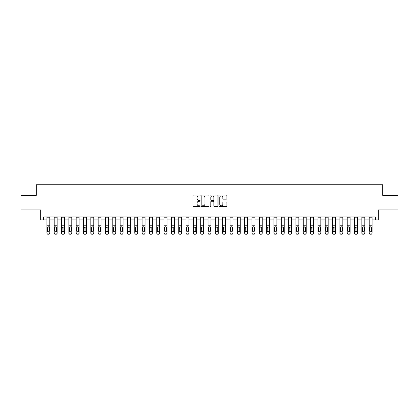 <?xml version="1.0" encoding="UTF-8"?>
<svg xmlns="http://www.w3.org/2000/svg" width="419" height="419" viewBox="0 0 419 419"><rect width="100%" height="100%" fill="white"/><g stroke="black" fill="none" stroke-linecap="round" stroke-linejoin="round"><path stroke-width="0.63" d="M200.125 195.505A0.403 0.403 0 0 0 199.722 195.102L193.609 195.102A0.576 0.576 0 0 0 193.033 195.678L193.033 206.033A0.576 0.576 0 0 0 193.609 206.609L199.722 206.609A0.403 0.403 0 0 0 200.125 206.206A0.403 0.403 0 0 0 199.722 205.802L198.931 205.802A1.838 1.838 0 0 1 197.092 203.964L197.092 203.1A1.838 1.838 0 0 1 198.931 201.261L199.722 201.261A0.403 0.403 0 0 0 200.125 200.858A0.403 0.403 0 0 0 199.722 200.455L198.931 200.455A1.838 1.838 0 0 1 197.092 198.611L197.092 197.752A1.838 1.838 0 0 1 198.931 195.909L199.722 195.909A0.403 0.403 0 0 0 200.125 195.505M226.312 199.161A0.576 0.576 0 0 0 226.883 198.585L226.883 195.678A0.576 0.576 0 0 0 226.312 195.102L219.525 195.102A0.576 0.576 0 0 0 218.948 195.678L218.948 206.033A0.576 0.576 0 0 0 219.525 206.609L226.312 206.609A0.576 0.576 0 0 0 226.883 206.033L226.883 202.524A0.576 0.576 0 0 0 226.312 201.948L223.406 201.948A0.576 0.576 0 0 0 222.829 202.524L222.829 204.263A1.54 1.54 0 0 1 221.29 205.802A1.54 1.54 0 0 1 219.755 204.263L219.755 197.449A1.54 1.54 0 0 1 221.29 195.909A1.54 1.54 0 0 1 222.829 197.449L222.829 198.585A0.576 0.576 0 0 0 223.406 199.161L226.312 199.161M43.66 219.902L43.66 216.974L375.34 216.974L375.34 219.902L378.273 219.902L378.273 209.94L398.05 209.94L398.05 195.291L382.667 195.291L382.667 184.742L36.333 184.742L36.333 195.291L20.95 195.291L20.95 209.94L40.727 209.94L40.727 219.902L46.881 219.902M208.997 195.678A0.576 0.576 0 0 0 208.421 195.102L201.633 195.102A0.576 0.576 0 0 0 201.057 195.678L201.057 206.033A0.576 0.576 0 0 0 201.633 206.609L208.421 206.609A0.576 0.576 0 0 0 208.997 206.033L208.997 195.678M210.579 195.102L217.367 195.102A0.576 0.576 0 0 1 217.943 195.678L217.943 206.033A0.576 0.576 0 0 1 217.367 206.609L214.46 206.609A0.576 0.576 0 0 1 213.884 206.033L213.884 201.832A0.576 0.576 0 0 0 213.313 201.261L211.386 201.261A0.576 0.576 0 0 0 210.809 201.832L210.809 206.206A0.403 0.403 0 0 1 210.406 206.609A0.403 0.403 0 0 1 210.003 206.206L210.003 195.678A0.576 0.576 0 0 1 210.579 195.102M49.809 219.902L54.208 219.902M57.136 219.902L61.53 219.902M64.463 219.902L68.857 219.902M71.785 219.902L76.179 219.902M79.112 219.902L83.507 219.902M86.434 219.902L90.834 219.902M93.762 219.902L98.156 219.902M101.089 219.902L105.483 219.902M108.411 219.902L112.805 219.902M115.738 219.902L120.133 219.902M123.066 219.902L127.46 219.902M130.388 219.902L134.782 219.902M137.715 219.902L142.109 219.902M145.037 219.902L149.431 219.902M152.364 219.902L156.758 219.902M159.691 219.902L164.086 219.902M167.013 219.902L171.408 219.902M174.341 219.902L178.735 219.902M181.663 219.902L186.057 219.902M188.99 219.902L193.384 219.902M196.317 219.902L200.711 219.902M203.639 219.902L208.034 219.902M210.967 219.902L215.361 219.902M218.289 219.902L222.683 219.902M225.616 219.902L230.01 219.902M232.943 219.902L237.337 219.902M240.265 219.902L244.659 219.902M247.592 219.902L251.987 219.902M254.914 219.902L259.309 219.902M262.242 219.902L266.636 219.902M269.569 219.902L273.963 219.902M276.891 219.902L281.285 219.902M284.218 219.902L288.612 219.902M291.54 219.902L295.934 219.902M298.867 219.902L303.262 219.902M306.195 219.902L310.589 219.902M313.517 219.902L317.911 219.902M320.844 219.902L325.238 219.902M328.166 219.902L332.566 219.902M335.493 219.902L339.888 219.902M342.821 219.902L347.215 219.902M350.143 219.902L354.537 219.902M357.47 219.902L361.864 219.902M364.792 219.902L369.191 219.902M372.119 219.902L375.34 219.902M202.267 195.909A0.403 0.403 0 0 0 201.864 196.312L201.864 205.399A0.403 0.403 0 0 0 202.267 205.802L203.1 205.802A1.838 1.838 0 0 0 204.943 203.964L204.943 197.752A1.838 1.838 0 0 0 203.1 195.909L202.267 195.909M213.884 197.475A1.54 1.54 0 0 0 212.349 195.94A1.54 1.54 0 0 0 210.809 197.475L210.809 199.879A0.576 0.576 0 0 0 211.386 200.455L213.313 200.455A0.576 0.576 0 0 0 213.884 199.879L213.884 197.475M46.881 216.974L46.881 232.912A1.173 1.163 0 0 0 48.054 234.074L48.641 234.074A1.173 1.163 0 0 0 49.809 232.912L49.809 233.095A1.173 1.163 180 0 1 48.641 234.258L48.641 234.074M49.809 227.486L49.809 233.095M49.285 231.005L49.285 230.822A0.938 0.932 180 0 1 48.347 231.749A0.938 0.932 180 0 0 49.285 230.822L49.285 227.658M47.41 230.822L47.41 227.732L47.41 230.822A0.938 0.932 180 0 0 48.347 231.749M47.515 227.302L47.41 227.732L48.347 226.789L46.881 227.302M49.809 216.974L49.809 227.302L48.347 226.789L49.285 227.732M49.809 227.302L49.809 232.912M48.054 234.074L48.641 234.258M48.054 234.258A1.173 1.163 180 0 1 46.881 233.095M54.208 216.974L54.208 232.912A1.173 1.163 -0 0 0 55.376 234.074L55.963 234.074A1.173 1.163 -0 0 0 57.136 232.912L57.136 233.095A1.173 1.163 180 0 1 55.963 234.258L55.963 234.074M57.136 227.486L57.136 233.095M56.607 230.822L56.607 227.732L56.607 230.822A0.938 0.932 180 0 1 55.669 231.749A0.938 0.932 180 0 0 56.607 230.822M54.732 231.005L54.732 230.822A0.938 0.932 180 0 0 55.669 231.749M54.732 230.822L54.837 227.302L55.669 226.789L56.507 227.302L55.669 226.789L54.732 227.658M61.53 216.974L61.53 232.912A1.173 1.163 -0 0 0 62.703 234.074L63.29 234.074A1.173 1.163 -0 0 0 64.463 232.912L64.463 233.095A1.173 1.163 180 0 1 63.29 234.258L63.29 234.074M64.463 227.486L64.463 233.095M63.934 230.822L63.934 227.732L63.934 230.822A0.938 0.932 180 0 1 62.997 231.749A0.938 0.932 180 0 0 63.934 230.822M62.059 231.005L62.059 230.822A0.938 0.932 180 0 0 62.997 231.749M62.059 230.822L62.164 227.302L62.997 226.789L63.829 227.302L62.997 226.789L62.059 227.658M68.857 216.974L68.857 232.912A1.173 1.163 -0 0 0 70.031 234.074L70.617 234.074A1.173 1.163 -0 0 0 71.785 232.912L71.785 233.095A1.173 1.163 180 0 1 70.617 234.258L70.617 234.074M71.785 227.486L71.785 233.095M71.261 230.822L71.261 227.732L71.261 230.822A0.938 0.932 180 0 1 70.324 231.749A0.938 0.932 180 0 0 71.261 230.822M69.386 231.005L69.386 230.822A0.938 0.932 180 0 0 70.324 231.749M69.386 230.822L69.486 227.302L70.324 226.789L71.157 227.302L70.324 226.789L69.386 227.658M57.136 216.974L57.136 232.912M55.376 234.074L55.963 234.258M55.376 234.258A1.173 1.163 180 0 1 54.208 233.095M57.136 227.302L56.507 227.302L56.607 227.732M64.463 216.974L64.463 232.912M62.703 234.074L63.29 234.258M62.703 234.258A1.173 1.163 180 0 1 61.53 233.095M64.463 227.302L63.829 227.302L63.934 227.732M71.785 216.974L71.785 232.912M70.031 234.074L70.617 234.258M70.031 234.258A1.173 1.163 180 0 1 68.857 233.095M71.785 227.302L71.157 227.302L71.261 227.732M76.179 216.974L76.179 232.912A1.173 1.163 -0 0 0 77.353 234.074L77.939 234.074A1.173 1.163 -0 0 0 79.112 232.912L79.112 233.095A1.173 1.163 180 0 1 77.939 234.258L77.939 234.074M79.112 227.486L79.112 233.095M78.583 230.822L78.583 227.732L78.583 230.822A0.938 0.932 180 0 1 77.646 231.749A0.938 0.932 180 0 0 78.583 230.822M76.708 231.005L76.708 230.822A0.938 0.932 180 0 0 77.646 231.749M76.708 230.822L76.813 227.302L77.646 226.789L78.479 227.302L77.646 226.789L76.708 227.658M79.112 216.974L79.112 232.912M77.353 234.074L77.939 234.258M77.353 234.258A1.173 1.163 180 0 1 76.179 233.095M79.112 227.302L78.479 227.302L78.583 227.732M83.507 216.974L83.507 232.912A1.173 1.163 -0 0 0 84.68 234.074L85.267 234.074A1.173 1.163 -0 0 0 86.434 232.912L86.434 233.095A1.173 1.163 180 0 1 85.267 234.258L85.267 234.074M86.434 227.486L86.434 233.095M85.911 230.822L85.911 227.732L85.911 230.822A0.938 0.932 180 0 1 84.973 231.749A0.938 0.932 180 0 0 85.911 230.822M84.036 231.005L84.036 230.822A0.938 0.932 180 0 0 84.973 231.749M84.036 230.822L84.14 227.302L84.973 226.789L85.806 227.302L84.973 226.789L84.036 227.658M90.834 216.974L90.834 232.912A1.173 1.163 -0 0 0 92.002 234.074L92.589 234.074A1.173 1.163 -0 0 0 93.762 232.912L93.762 233.095A1.173 1.163 180 0 1 92.589 234.258L92.589 234.074M93.762 227.486L93.762 233.095M93.233 230.822L93.233 227.732L93.233 230.822A0.938 0.932 180 0 1 92.295 231.749A0.938 0.932 180 0 0 93.233 230.822M91.358 231.005L91.358 230.822A0.938 0.932 180 0 0 92.295 231.749M91.358 230.822L91.462 227.302L92.295 226.789L93.133 227.302L92.295 226.789L91.358 227.658M98.156 216.974L98.156 232.912A1.173 1.163 -0 0 0 99.329 234.074L99.916 234.074A1.173 1.163 -0 0 0 101.089 232.912L101.089 233.095A1.173 1.163 180 0 1 99.916 234.258L99.916 234.074M101.089 227.486L101.089 233.095M100.56 230.822L100.56 227.732L100.56 230.822A0.938 0.932 180 0 1 99.622 231.749A0.938 0.932 180 0 0 100.56 230.822M98.685 231.005L98.685 230.822A0.938 0.932 180 0 0 99.622 231.749M98.685 230.822L98.79 227.302L99.622 226.789L100.455 227.302L99.622 226.789L98.685 227.658M105.483 216.974L105.483 232.912A1.173 1.163 -0 0 0 106.656 234.074L107.243 234.074A1.173 1.163 -0 0 0 108.411 232.912L108.411 233.095A1.173 1.163 180 0 1 107.243 234.258L107.243 234.074M108.411 227.486L108.411 233.095M107.887 230.822L107.887 227.732L107.887 230.822A0.938 0.932 180 0 1 106.95 231.749A0.938 0.932 180 0 0 107.887 230.822M106.012 231.005L106.012 230.822A0.938 0.932 180 0 0 106.95 231.749M106.012 230.822L106.112 227.302L106.95 226.789L107.783 227.302L106.95 226.789L106.012 227.658M112.805 216.974L112.805 232.912A1.173 1.163 -0 0 0 113.978 234.074L114.565 234.074A1.173 1.163 -0 0 0 115.738 232.912L115.738 233.095A1.173 1.163 180 0 1 114.565 234.258L114.565 234.074M115.738 227.486L115.738 233.095M115.209 230.822L115.209 227.732L115.209 230.822A0.938 0.932 180 0 1 114.272 231.749A0.938 0.932 180 0 0 115.209 230.822M113.334 231.005L113.334 230.822A0.938 0.932 180 0 0 114.272 231.749M113.334 230.822L113.439 227.302L114.272 226.789L115.105 227.302L114.272 226.789L113.334 227.658M86.434 216.974L86.434 232.912M84.68 234.074L85.267 234.258M84.68 234.258A1.173 1.163 180 0 1 83.507 233.095M86.434 227.302L85.806 227.302L85.911 227.732M93.762 216.974L93.762 232.912M92.002 234.074L92.589 234.258M92.002 234.258A1.173 1.163 180 0 1 90.834 233.095M93.762 227.302L93.133 227.302L93.233 227.732M101.089 216.974L101.089 232.912M99.329 234.074L99.916 234.258M99.329 234.258A1.173 1.163 180 0 1 98.156 233.095M101.089 227.302L100.455 227.302L100.56 227.732M108.411 216.974L108.411 232.912M106.656 234.074L107.243 234.258M106.656 234.258A1.173 1.163 180 0 1 105.483 233.095M108.411 227.302L107.783 227.302L107.887 227.732M115.738 216.974L115.738 232.912M113.978 234.074L114.565 234.258M113.978 234.258A1.173 1.163 180 0 1 112.805 233.095M115.738 227.302L115.105 227.302L115.209 227.732M120.133 216.974L120.133 232.912A1.173 1.163 -0 0 0 121.306 234.074L121.892 234.074A1.173 1.163 -0 0 0 123.066 232.912L123.066 233.095A1.173 1.163 180 0 1 121.892 234.258L121.892 234.074M123.066 227.486L123.066 233.095M122.537 230.822L122.537 227.732L122.537 230.822A0.938 0.932 180 0 1 121.599 231.749A0.938 0.932 180 0 0 122.537 230.822M120.662 231.005L120.662 230.822A0.938 0.932 180 0 0 121.599 231.749M120.662 230.822L120.766 227.302L121.599 226.789L122.432 227.302L121.599 226.789L120.662 227.658M123.066 216.974L123.066 232.912M121.306 234.074L121.892 234.258M121.306 234.258A1.173 1.163 180 0 1 120.133 233.095M123.066 227.302L122.432 227.302L122.537 227.732M127.46 216.974L127.46 232.912A1.173 1.163 -0 0 0 128.628 234.074L129.214 234.074A1.173 1.163 -0 0 0 130.388 232.912L130.388 233.095A1.173 1.163 180 0 1 129.214 234.258L129.214 234.074M130.388 227.486L130.388 233.095M129.859 230.822L129.859 227.732L129.859 230.822A0.938 0.932 180 0 1 128.921 231.749A0.938 0.932 180 0 0 129.859 230.822M127.984 231.005L127.984 230.822A0.938 0.932 180 0 0 128.921 231.749M127.984 230.822L128.088 227.302L128.921 226.789L129.759 227.302L128.921 226.789L127.984 227.658M130.388 216.974L130.388 232.912M128.628 234.074L129.214 234.258M128.628 234.258A1.173 1.163 180 0 1 127.46 233.095M130.388 227.302L129.759 227.302L129.859 227.732M134.782 216.974L134.782 232.912A1.173 1.163 -0 0 0 135.955 234.074L136.542 234.074A1.173 1.163 -0 0 0 137.715 232.912L137.715 233.095A1.173 1.163 180 0 1 136.542 234.258L136.542 234.074M137.715 227.486L137.715 233.095M137.186 230.822L137.186 227.732L137.186 230.822A0.938 0.932 180 0 1 136.248 231.749A0.938 0.932 180 0 0 137.186 230.822M135.311 231.005L135.311 230.822A0.938 0.932 180 0 0 136.248 231.749M135.311 230.822L135.416 227.302L136.248 226.789L137.081 227.302L136.248 226.789L135.311 227.658M137.715 216.974L137.715 232.912M135.955 234.074L136.542 234.258M135.955 234.258A1.173 1.163 180 0 1 134.782 233.095M137.715 227.302L137.081 227.302L137.186 227.732M142.109 216.974L142.109 232.912A1.173 1.163 -0 0 0 143.282 234.074L143.869 234.074A1.173 1.163 -0 0 0 145.037 232.912L145.037 233.095A1.173 1.163 180 0 1 143.869 234.258L143.869 234.074M145.037 227.486L145.037 233.095M144.513 230.822L144.513 227.732L144.513 230.822A0.938 0.932 180 0 1 143.576 231.749A0.938 0.932 180 0 0 144.513 230.822M142.638 231.005L142.638 230.822A0.938 0.932 180 0 0 143.576 231.749M142.638 230.822L142.738 227.302L143.576 226.789L144.408 227.302L143.576 226.789L142.638 227.658M145.037 216.974L145.037 232.912M143.282 234.074L143.869 234.258M143.282 234.258A1.173 1.163 180 0 1 142.109 233.095M145.037 227.302L144.408 227.302L144.513 227.732M149.431 216.974L149.431 232.912A1.173 1.163 -0 0 0 150.604 234.074L151.191 234.074A1.173 1.163 -0 0 0 152.364 232.912L152.364 233.095A1.173 1.163 180 0 1 151.191 234.258L151.191 234.074M152.364 227.486L152.364 233.095M151.835 230.822L151.835 227.732L151.835 230.822A0.938 0.932 180 0 1 150.898 231.749A0.938 0.932 180 0 0 151.835 230.822M149.96 231.005L149.96 230.822A0.938 0.932 180 0 0 150.898 231.749M149.96 230.822L150.065 227.302L150.898 226.789L151.73 227.302L150.898 226.789L149.96 227.658M152.364 216.974L152.364 232.912M150.604 234.074L151.191 234.258M150.604 234.258A1.173 1.163 180 0 1 149.431 233.095M152.364 227.302L151.73 227.302L151.835 227.732M156.758 216.974L156.758 232.912A1.173 1.163 -0 0 0 157.932 234.074L158.518 234.074A1.173 1.163 -0 0 0 159.691 232.912L159.691 233.095A1.173 1.163 180 0 1 158.518 234.258L158.518 234.074M159.691 227.486L159.691 233.095M159.162 230.822L159.162 227.732L159.162 230.822A0.938 0.932 180 0 1 158.225 231.749A0.938 0.932 180 0 0 159.162 230.822M157.287 231.005L157.287 230.822A0.938 0.932 180 0 0 158.225 231.749M157.287 230.822L157.392 227.302L158.225 226.789L159.058 227.302L158.225 226.789L157.287 227.658M159.691 216.974L159.691 232.912M157.932 234.074L158.518 234.258M157.932 234.258A1.173 1.163 180 0 1 156.758 233.095M159.691 227.302L159.058 227.302L159.162 227.732M164.086 216.974L164.086 232.912A1.173 1.163 -0 0 0 165.254 234.074L165.84 234.074A1.173 1.163 -0 0 0 167.013 232.912L167.013 233.095A1.173 1.163 180 0 1 165.84 234.258L165.84 234.074M167.013 227.486L167.013 233.095M166.484 230.822L166.484 227.732L166.484 230.822A0.938 0.932 180 0 1 165.547 231.749A0.938 0.932 180 0 0 166.484 230.822M164.609 231.005L164.609 230.822A0.938 0.932 180 0 0 165.547 231.749M164.609 230.822L164.714 227.302L165.547 226.789L166.385 227.302L165.547 226.789L164.609 227.658M171.408 216.974L171.408 232.912A1.173 1.163 -0 0 0 172.581 234.074L173.167 234.074A1.173 1.163 -0 0 0 174.341 232.912L174.341 233.095A1.173 1.163 180 0 1 173.167 234.258L173.167 234.074M174.341 227.486L174.341 233.095M173.812 230.822L173.812 227.732L173.812 230.822A0.938 0.932 180 0 1 172.874 231.749A0.938 0.932 180 0 0 173.812 230.822M171.937 231.005L171.937 230.822A0.938 0.932 180 0 0 172.874 231.749M171.937 230.822L172.041 227.302L172.874 226.789L173.707 227.302L172.874 226.789L171.937 227.658M178.735 216.974L178.735 232.912A1.173 1.163 -0 0 0 179.908 234.074L180.495 234.074A1.173 1.163 -0 0 0 181.663 232.912L181.663 233.095A1.173 1.163 180 0 1 180.495 234.258L180.495 234.074M181.663 227.486L181.663 233.095M181.139 230.822L181.139 227.732L181.139 230.822A0.938 0.932 180 0 1 180.201 231.749A0.938 0.932 180 0 0 181.139 230.822M179.264 231.005L179.264 230.822A0.938 0.932 180 0 0 180.201 231.749M179.264 230.822L179.363 227.302L180.201 226.789L181.034 227.302L180.201 226.789L179.264 227.658M186.057 216.974L186.057 232.912A1.173 1.163 -0 0 0 187.23 234.074L187.817 234.074A1.173 1.163 -0 0 0 188.99 232.912L188.99 233.095A1.173 1.163 180 0 1 187.817 234.258L187.817 234.074M188.99 227.486L188.99 233.095M188.461 230.822L188.461 227.732L188.461 230.822A0.938 0.932 180 0 1 187.523 231.749A0.938 0.932 180 0 0 188.461 230.822M186.586 231.005L186.586 230.822A0.938 0.932 180 0 0 187.523 231.749M186.586 230.822L186.691 227.302L187.523 226.789L188.356 227.302L187.523 226.789L186.586 227.658M193.384 216.974L193.384 232.912A1.173 1.163 -0 0 0 194.557 234.074L195.144 234.074A1.173 1.163 -0 0 0 196.317 232.912L196.317 233.095A1.173 1.163 180 0 1 195.144 234.258L195.144 234.074M196.317 227.486L196.317 233.095M195.788 230.822L195.788 227.732L195.788 230.822A0.938 0.932 180 0 1 194.851 231.749A0.938 0.932 180 0 0 195.788 230.822M193.913 231.005L193.913 230.822A0.938 0.932 180 0 0 194.851 231.749M193.913 230.822L194.018 227.302L194.851 226.789L195.683 227.302L194.851 226.789L193.913 227.658M200.711 216.974L200.711 232.912A1.173 1.163 -0 0 0 201.879 234.074L202.466 234.074A1.173 1.163 -0 0 0 203.639 232.912L203.639 233.095A1.173 1.163 180 0 1 202.466 234.258L202.466 234.074M203.639 227.486L203.639 233.095M203.11 230.822L203.11 227.732L203.11 230.822A0.938 0.932 180 0 1 202.173 231.749A0.938 0.932 180 0 0 203.11 230.822M201.235 231.005L201.235 230.822A0.938 0.932 180 0 0 202.173 231.749M201.235 230.822L201.34 227.302L202.173 226.789L203.011 227.302L202.173 226.789L201.235 227.658M208.034 216.974L208.034 232.912A1.173 1.163 -0 0 0 209.207 234.074L209.793 234.074A1.173 1.163 -0 0 0 210.967 232.912L210.967 233.095A1.173 1.163 180 0 1 209.793 234.258L209.793 234.074M210.967 227.486L210.967 233.095M210.438 230.822L210.438 227.732L210.438 230.822A0.938 0.932 180 0 1 209.5 231.749A0.938 0.932 180 0 0 210.438 230.822M208.562 231.005L208.562 230.822A0.938 0.932 180 0 0 209.5 231.749M208.562 230.822L208.667 227.302L209.5 226.789L210.333 227.302L209.5 226.789L208.562 227.658M215.361 216.974L215.361 232.912A1.173 1.163 -0 0 0 216.534 234.074L217.121 234.074A1.173 1.163 -0 0 0 218.289 232.912L218.289 233.095A1.173 1.163 180 0 1 217.121 234.258L217.121 234.074M218.289 227.486L218.289 233.095M217.765 230.822L217.765 227.732L217.765 230.822A0.938 0.932 180 0 1 216.827 231.749A0.938 0.932 180 0 0 217.765 230.822M215.89 231.005L215.89 230.822A0.938 0.932 180 0 0 216.827 231.749M215.89 230.822L215.989 227.302L216.827 226.789L217.66 227.302L216.827 226.789L215.89 227.658M222.683 216.974L222.683 232.912A1.173 1.163 -0 0 0 223.856 234.074L224.443 234.074A1.173 1.163 -0 0 0 225.616 232.912L225.616 233.095A1.173 1.163 180 0 1 224.443 234.258L224.443 234.074M225.616 227.486L225.616 233.095M225.087 230.822L225.087 227.732L225.087 230.822A0.938 0.932 180 0 1 224.149 231.749A0.938 0.932 180 0 0 225.087 230.822M223.212 231.005L223.212 230.822A0.938 0.932 180 0 0 224.149 231.749M223.212 230.822L223.317 227.302L224.149 226.789L224.982 227.302L224.149 226.789L223.212 227.658M230.01 216.974L230.01 232.912A1.173 1.163 -0 0 0 231.183 234.074L231.77 234.074A1.173 1.163 -0 0 0 232.943 232.912L232.943 233.095A1.173 1.163 180 0 1 231.77 234.258L231.77 234.074M232.943 227.486L232.943 233.095M232.414 230.822L232.414 227.732L232.414 230.822A0.938 0.932 180 0 1 231.477 231.749A0.938 0.932 180 0 0 232.414 230.822M230.539 231.005L230.539 230.822A0.938 0.932 180 0 0 231.477 231.749M230.539 230.822L230.644 227.302L231.477 226.789L232.309 227.302L231.477 226.789L230.539 227.658M237.337 216.974L237.337 232.912A1.173 1.163 -0 0 0 238.505 234.074L239.092 234.074A1.173 1.163 -0 0 0 240.265 232.912L240.265 233.095A1.173 1.163 180 0 1 239.092 234.258L239.092 234.074M240.265 227.486L240.265 233.095M239.736 230.822L239.736 227.732L239.736 230.822A0.938 0.932 180 0 1 238.799 231.749A0.938 0.932 180 0 0 239.736 230.822M237.861 231.005L237.861 230.822A0.938 0.932 180 0 0 238.799 231.749M237.861 230.822L237.966 227.302L238.799 226.789L239.637 227.302L238.799 226.789L237.861 227.658M244.659 216.974L244.659 232.912A1.173 1.163 -0 0 0 245.833 234.074L246.419 234.074A1.173 1.163 -0 0 0 247.592 232.912L247.592 233.095A1.173 1.163 180 0 1 246.419 234.258L246.419 234.074M247.592 227.486L247.592 233.095M247.063 230.822L247.063 227.732L247.063 230.822A0.938 0.932 180 0 1 246.126 231.749A0.938 0.932 180 0 0 247.063 230.822M245.188 231.005L245.188 230.822A0.938 0.932 180 0 0 246.126 231.749M245.188 230.822L245.293 227.302L246.126 226.789L246.959 227.302L246.126 226.789L245.188 227.658M251.987 216.974L251.987 232.912A1.173 1.163 -0 0 0 253.16 234.074L253.746 234.074A1.173 1.163 -0 0 0 254.914 232.912L254.914 233.095A1.173 1.163 180 0 1 253.746 234.258L253.746 234.074M254.914 227.486L254.914 233.095M254.391 230.822L254.391 227.732L254.391 230.822A0.938 0.932 180 0 1 253.453 231.749A0.938 0.932 180 0 0 254.391 230.822M252.516 231.005L252.516 230.822A0.938 0.932 180 0 0 253.453 231.749M252.516 230.822L252.615 227.302L253.453 226.789L254.286 227.302L253.453 226.789L252.516 227.658M259.309 216.974L259.309 232.912A1.173 1.163 -0 0 0 260.482 234.074L261.068 234.074A1.173 1.163 -0 0 0 262.242 232.912L262.242 233.095A1.173 1.163 180 0 1 261.068 234.258L261.068 234.074M262.242 227.486L262.242 233.095M261.713 230.822L261.713 227.732L261.713 230.822A0.938 0.932 180 0 1 260.775 231.749A0.938 0.932 180 0 0 261.713 230.822M259.838 231.005L259.838 230.822A0.938 0.932 180 0 0 260.775 231.749M259.838 230.822L259.942 227.302L260.775 226.789L261.608 227.302L260.775 226.789L259.838 227.658M266.636 216.974L266.636 232.912A1.173 1.163 -0 0 0 267.809 234.074L268.396 234.074A1.173 1.163 -0 0 0 269.569 232.912L269.569 233.095A1.173 1.163 180 0 1 268.396 234.258L268.396 234.074M269.569 227.486L269.569 233.095M269.04 230.822L269.04 227.732L269.04 230.822A0.938 0.932 180 0 1 268.102 231.749A0.938 0.932 180 0 0 269.04 230.822M267.165 231.005L267.165 230.822A0.938 0.932 180 0 0 268.102 231.749M267.165 230.822L267.27 227.302L268.102 226.789L268.935 227.302L268.102 226.789L267.165 227.658M273.963 216.974L273.963 232.912A1.173 1.163 -0 0 0 275.131 234.074L275.718 234.074A1.173 1.163 -0 0 0 276.891 232.912L276.891 233.095A1.173 1.163 180 0 1 275.718 234.258L275.718 234.074M276.891 227.486L276.891 233.095M276.362 230.822L276.362 227.732L276.362 230.822A0.938 0.932 180 0 1 275.424 231.749A0.938 0.932 180 0 0 276.362 230.822M274.487 231.005L274.487 230.822A0.938 0.932 180 0 0 275.424 231.749M274.487 230.822L274.592 227.302L275.424 226.789L276.262 227.302L275.424 226.789L274.487 227.658M281.285 216.974L281.285 232.912A1.173 1.163 -0 0 0 282.458 234.074L283.045 234.074A1.173 1.163 -0 0 0 284.218 232.912L284.218 233.095A1.173 1.163 180 0 1 283.045 234.258L283.045 234.074M284.218 227.486L284.218 233.095M283.689 230.822L283.689 227.732L283.689 230.822A0.938 0.932 180 0 1 282.752 231.749A0.938 0.932 180 0 0 283.689 230.822M281.814 231.005L281.814 230.822A0.938 0.932 180 0 0 282.752 231.749M281.814 230.822L281.919 227.302L282.752 226.789L283.584 227.302L282.752 226.789L281.814 227.658M288.612 216.974L288.612 232.912A1.173 1.163 -0 0 0 289.786 234.074L290.372 234.074A1.173 1.163 -0 0 0 291.54 232.912L291.54 233.095A1.173 1.163 180 0 1 290.372 234.258L290.372 234.074M291.54 227.486L291.54 233.095M291.016 230.822L291.016 227.732L291.016 230.822A0.938 0.932 180 0 1 290.079 231.749A0.938 0.932 180 0 0 291.016 230.822M289.141 231.005L289.141 230.822A0.938 0.932 180 0 0 290.079 231.749M289.141 230.822L289.241 227.302L290.079 226.789L290.912 227.302L290.079 226.789L289.141 227.658M295.934 216.974L295.934 232.912A1.173 1.163 -0 0 0 297.108 234.074L297.694 234.074A1.173 1.163 -0 0 0 298.867 232.912L298.867 233.095A1.173 1.163 180 0 1 297.694 234.258L297.694 234.074M298.867 227.486L298.867 233.095M298.338 230.822L298.338 227.732L298.338 230.822A0.938 0.932 180 0 1 297.401 231.749A0.938 0.932 180 0 0 298.338 230.822M296.463 231.005L296.463 230.822A0.938 0.932 180 0 0 297.401 231.749M296.463 230.822L296.568 227.302L297.401 226.789L298.234 227.302L297.401 226.789L296.463 227.658M303.262 216.974L303.262 232.912A1.173 1.163 -0 0 0 304.435 234.074L305.022 234.074A1.173 1.163 -0 0 0 306.195 232.912L306.195 233.095A1.173 1.163 180 0 1 305.022 234.258L305.022 234.074M306.195 227.486L306.195 233.095M305.666 230.822L305.666 227.732L305.666 230.822A0.938 0.932 180 0 1 304.728 231.749A0.938 0.932 180 0 0 305.666 230.822M303.791 231.005L303.791 230.822A0.938 0.932 180 0 0 304.728 231.749M303.791 230.822L303.895 227.302L304.728 226.789L305.561 227.302L304.728 226.789L303.791 227.658M310.589 216.974L310.589 232.912A1.173 1.163 -0 0 0 311.757 234.074L312.344 234.074A1.173 1.163 -0 0 0 313.517 232.912L313.517 233.095A1.173 1.163 180 0 1 312.344 234.258L312.344 234.074M313.517 227.486L313.517 233.095M312.988 230.822L312.988 227.732L312.988 230.822A0.938 0.932 180 0 1 312.05 231.749A0.938 0.932 180 0 0 312.988 230.822M311.113 231.005L311.113 230.822A0.938 0.932 180 0 0 312.05 231.749M311.113 230.822L311.217 227.302L312.05 226.789L312.888 227.302L312.05 226.789L311.113 227.658M317.911 216.974L317.911 232.912A1.173 1.163 -0 0 0 319.084 234.074L319.671 234.074A1.173 1.163 -0 0 0 320.844 232.912L320.844 233.095A1.173 1.163 180 0 1 319.671 234.258L319.671 234.074M320.844 227.486L320.844 233.095M320.315 230.822L320.315 227.732L320.315 230.822A0.938 0.932 180 0 1 319.378 231.749A0.938 0.932 180 0 0 320.315 230.822M318.44 231.005L318.44 230.822A0.938 0.932 180 0 0 319.378 231.749M318.44 230.822L318.545 227.302L319.378 226.789L320.21 227.302L319.378 226.789L318.44 227.658M325.238 216.974L325.238 232.912A1.173 1.163 -0 0 0 326.411 234.074L326.998 234.074A1.173 1.163 -0 0 0 328.166 232.912L328.166 233.095A1.173 1.163 180 0 1 326.998 234.258L326.998 234.074M328.166 227.486L328.166 233.095M327.642 230.822L327.642 227.732L327.642 230.822A0.938 0.932 180 0 1 326.705 231.749A0.938 0.932 180 0 0 327.642 230.822M325.767 231.005L325.767 230.822A0.938 0.932 180 0 0 326.705 231.749M325.767 230.822L325.867 227.302L326.705 226.789L327.538 227.302L326.705 226.789L325.767 227.658M332.566 216.974L332.566 232.912A1.173 1.163 -0 0 0 333.734 234.074L334.32 234.074A1.173 1.163 -0 0 0 335.493 232.912L335.493 233.095A1.173 1.163 180 0 1 334.32 234.258L334.32 234.074M335.493 227.486L335.493 233.095M334.964 230.822L334.964 227.732L334.964 230.822A0.938 0.932 180 0 1 334.027 231.749A0.938 0.932 180 0 0 334.964 230.822M333.089 231.005L333.089 230.822A0.938 0.932 180 0 0 334.027 231.749M333.089 230.822L333.194 227.302L334.027 226.789L334.86 227.302L334.027 226.789L333.089 227.658M339.888 216.974L339.888 232.912A1.173 1.163 -0 0 0 341.061 234.074L341.647 234.074A1.173 1.163 -0 0 0 342.821 232.912L342.821 233.095A1.173 1.163 180 0 1 341.647 234.258L341.647 234.074M342.821 227.486L342.821 233.095M342.292 230.822L342.292 227.732L342.292 230.822A0.938 0.932 180 0 1 341.354 231.749A0.938 0.932 180 0 0 342.292 230.822M340.417 231.005L340.417 230.822A0.938 0.932 180 0 0 341.354 231.749M340.417 230.822L340.521 227.302L341.354 226.789L342.187 227.302L341.354 226.789L340.417 227.658M347.215 216.974L347.215 232.912A1.173 1.163 -0 0 0 348.383 234.074L348.969 234.074A1.173 1.163 -0 0 0 350.143 232.912L350.143 233.095A1.173 1.163 180 0 1 348.969 234.258L348.969 234.074M350.143 227.486L350.143 233.095M349.614 230.822L349.614 227.732L349.614 230.822A0.938 0.932 180 0 1 348.676 231.749A0.938 0.932 180 0 0 349.614 230.822M347.739 231.005L347.739 230.822A0.938 0.932 180 0 0 348.676 231.749M347.739 230.822L347.843 227.302L348.676 226.789L349.514 227.302L348.676 226.789L347.739 227.658M167.013 216.974L167.013 232.912M165.254 234.074L165.84 234.258M165.254 234.258A1.173 1.163 180 0 1 164.086 233.095M167.013 227.302L166.385 227.302L166.484 227.732M174.341 216.974L174.341 232.912M172.581 234.074L173.167 234.258M172.581 234.258A1.173 1.163 180 0 1 171.408 233.095M174.341 227.302L173.707 227.302L173.812 227.732M181.663 216.974L181.663 232.912M179.908 234.074L180.495 234.258M179.908 234.258A1.173 1.163 180 0 1 178.735 233.095M181.663 227.302L181.034 227.302L181.139 227.732M188.99 216.974L188.99 232.912M187.23 234.074L187.817 234.258M187.23 234.258A1.173 1.163 180 0 1 186.057 233.095M188.99 227.302L188.356 227.302L188.461 227.732M196.317 216.974L196.317 232.912M194.557 234.074L195.144 234.258M194.557 234.258A1.173 1.163 180 0 1 193.384 233.095M196.317 227.302L195.683 227.302L195.788 227.732M203.639 216.974L203.639 232.912M201.879 234.074L202.466 234.258M201.879 234.258A1.173 1.163 180 0 1 200.711 233.095M203.639 227.302L203.011 227.302L203.11 227.732M210.967 216.974L210.967 232.912M209.207 234.074L209.793 234.258M209.207 234.258A1.173 1.163 180 0 1 208.034 233.095M210.967 227.302L210.333 227.302L210.438 227.732M218.289 216.974L218.289 232.912M216.534 234.074L217.121 234.258M216.534 234.258A1.173 1.163 180 0 1 215.361 233.095M218.289 227.302L217.66 227.302L217.765 227.732M225.616 216.974L225.616 232.912M223.856 234.074L224.443 234.258M223.856 234.258A1.173 1.163 180 0 1 222.683 233.095M225.616 227.302L224.982 227.302L225.087 227.732M232.943 216.974L232.943 232.912M231.183 234.074L231.77 234.258M231.183 234.258A1.173 1.163 180 0 1 230.01 233.095M232.943 227.302L232.309 227.302L232.414 227.732M240.265 216.974L240.265 232.912M238.505 234.074L239.092 234.258M238.505 234.258A1.173 1.163 180 0 1 237.337 233.095M240.265 227.302L239.637 227.302L239.736 227.732M247.592 216.974L247.592 232.912M245.833 234.074L246.419 234.258M245.833 234.258A1.173 1.163 180 0 1 244.659 233.095M247.592 227.302L246.959 227.302L247.063 227.732M254.914 216.974L254.914 232.912M253.16 234.074L253.746 234.258M253.16 234.258A1.173 1.163 180 0 1 251.987 233.095M254.914 227.302L254.286 227.302L254.391 227.732M262.242 216.974L262.242 232.912M260.482 234.074L261.068 234.258M260.482 234.258A1.173 1.163 180 0 1 259.309 233.095M262.242 227.302L261.608 227.302L261.713 227.732M269.569 216.974L269.569 232.912M267.809 234.074L268.396 234.258M267.809 234.258A1.173 1.163 180 0 1 266.636 233.095M269.569 227.302L268.935 227.302L269.04 227.732M276.891 216.974L276.891 232.912M275.131 234.074L275.718 234.258M275.131 234.258A1.173 1.163 180 0 1 273.963 233.095M276.891 227.302L276.262 227.302L276.362 227.732M284.218 216.974L284.218 232.912M282.458 234.074L283.045 234.258M282.458 234.258A1.173 1.163 180 0 1 281.285 233.095M284.218 227.302L283.584 227.302L283.689 227.732M291.54 216.974L291.54 232.912M289.786 234.074L290.372 234.258M289.786 234.258A1.173 1.163 180 0 1 288.612 233.095M291.54 227.302L290.912 227.302L291.016 227.732M298.867 216.974L298.867 232.912M297.108 234.074L297.694 234.258M297.108 234.258A1.173 1.163 180 0 1 295.934 233.095M298.867 227.302L298.234 227.302L298.338 227.732M306.195 216.974L306.195 232.912M304.435 234.074L305.022 234.258M304.435 234.258A1.173 1.163 180 0 1 303.262 233.095M306.195 227.302L305.561 227.302L305.666 227.732M313.517 216.974L313.517 232.912M311.757 234.074L312.344 234.258M311.757 234.258A1.173 1.163 180 0 1 310.589 233.095M313.517 227.302L312.888 227.302L312.988 227.732M320.844 216.974L320.844 232.912M319.084 234.074L319.671 234.258M319.084 234.258A1.173 1.163 180 0 1 317.911 233.095M320.844 227.302L320.21 227.302L320.315 227.732M328.166 216.974L328.166 232.912M326.411 234.074L326.998 234.258M326.411 234.258A1.173 1.163 180 0 1 325.238 233.095M328.166 227.302L327.538 227.302L327.642 227.732M335.493 216.974L335.493 232.912M333.734 234.074L334.32 234.258M333.734 234.258A1.173 1.163 180 0 1 332.566 233.095M335.493 227.302L334.86 227.302L334.964 227.732M342.821 216.974L342.821 232.912M341.061 234.074L341.647 234.258M341.061 234.258A1.173 1.163 180 0 1 339.888 233.095M342.821 227.302L342.187 227.302L342.292 227.732M350.143 216.974L350.143 232.912M348.383 234.074L348.969 234.258M348.383 234.258A1.173 1.163 180 0 1 347.215 233.095M350.143 227.302L349.514 227.302L349.614 227.732M354.537 216.974L354.537 232.912A1.173 1.163 -0 0 0 355.71 234.074L356.297 234.074A1.173 1.163 -0 0 0 357.47 232.912L357.47 233.095A1.173 1.163 180 0 1 356.297 234.258L356.297 234.074M357.47 227.486L357.47 233.095M356.941 230.822L356.941 227.732L356.941 230.822A0.938 0.932 180 0 1 356.003 231.749A0.938 0.932 180 0 0 356.941 230.822M355.066 231.005L355.066 230.822A0.938 0.932 180 0 0 356.003 231.749M355.066 230.822L355.171 227.302L356.003 226.789L356.836 227.302L356.003 226.789L355.066 227.658M357.47 216.974L357.47 232.912M355.71 234.074L356.297 234.258M355.71 234.258A1.173 1.163 180 0 1 354.537 233.095M357.47 227.302L356.836 227.302L356.941 227.732M361.864 216.974L361.864 232.912A1.173 1.163 -0 0 0 363.037 234.074L363.624 234.074A1.173 1.163 -0 0 0 364.792 232.912L364.792 233.095A1.173 1.163 180 0 1 363.624 234.258L363.624 234.074M364.792 227.486L364.792 233.095M364.268 230.822L364.268 227.732L364.268 230.822A0.938 0.932 180 0 1 363.331 231.749A0.938 0.932 180 0 0 364.268 230.822M362.393 231.005L362.393 230.822A0.938 0.932 180 0 0 363.331 231.749M362.393 230.822L362.493 227.302L363.331 226.789L364.163 227.302L363.331 226.789L362.393 227.658M364.792 216.974L364.792 232.912M363.037 234.074L363.624 234.258M363.037 234.258A1.173 1.163 180 0 1 361.864 233.095M364.792 227.302L364.163 227.302L364.268 227.732M369.191 216.974L369.191 232.912A1.173 1.163 -0 0 0 370.359 234.074L370.946 234.074A1.173 1.163 -0 0 0 372.119 232.912L372.119 233.095A1.173 1.163 180 0 1 370.946 234.258L370.946 234.074M372.119 227.486L372.119 233.095M371.59 230.822L371.59 227.732L371.59 230.822A0.938 0.932 180 0 1 370.653 231.749A0.938 0.932 180 0 0 371.59 230.822M369.715 231.005L369.715 230.822A0.938 0.932 180 0 0 370.653 231.749M369.715 230.822L369.82 227.302L370.653 226.789L371.485 227.302L370.653 226.789L369.715 227.658M372.119 216.974L372.119 232.912M370.359 234.074L370.946 234.258M370.359 234.258A1.173 1.163 180 0 1 369.191 233.095M372.119 227.302L371.485 227.302L371.59 227.732M46.881 225.789L49.809 225.789M46.881 217.775L49.809 217.775M54.208 227.302L54.837 227.302M54.208 225.789L57.136 225.789M54.208 217.775L57.136 217.775M61.53 227.302L62.164 227.302M61.53 225.789L64.463 225.789M61.53 217.775L64.463 217.775M68.857 227.302L69.486 227.302M68.857 225.789L71.785 225.789M68.857 217.775L71.785 217.775M76.179 227.302L76.813 227.302M76.179 225.789L79.112 225.789M76.179 217.775L79.112 217.775M83.507 227.302L84.14 227.302M83.507 225.789L86.434 225.789M83.507 217.775L86.434 217.775M90.834 227.302L91.462 227.302M90.834 225.789L93.762 225.789M90.834 217.775L93.762 217.775M98.156 227.302L98.79 227.302M98.156 225.789L101.089 225.789M98.156 217.775L101.089 217.775M105.483 227.302L106.112 227.302M105.483 225.789L108.411 225.789M105.483 217.775L108.411 217.775M112.805 227.302L113.439 227.302M112.805 225.789L115.738 225.789M112.805 217.775L115.738 217.775M120.133 227.302L120.766 227.302M120.133 225.789L123.066 225.789M120.133 217.775L123.066 217.775M127.46 227.302L128.088 227.302M127.46 225.789L130.388 225.789M127.46 217.775L130.388 217.775M134.782 227.302L135.416 227.302M134.782 225.789L137.715 225.789M134.782 217.775L137.715 217.775M142.109 227.302L142.738 227.302M142.109 225.789L145.037 225.789M142.109 217.775L145.037 217.775M149.431 227.302L150.065 227.302M149.431 225.789L152.364 225.789M149.431 217.775L152.364 217.775M156.758 227.302L157.392 227.302M156.758 225.789L159.691 225.789M156.758 217.775L159.691 217.775M164.086 227.302L164.714 227.302M164.086 225.789L167.013 225.789M164.086 217.775L167.013 217.775M171.408 227.302L172.041 227.302M171.408 225.789L174.341 225.789M171.408 217.775L174.341 217.775M178.735 227.302L179.363 227.302M178.735 225.789L181.663 225.789M178.735 217.775L181.663 217.775M186.057 227.302L186.691 227.302M186.057 225.789L188.99 225.789M186.057 217.775L188.99 217.775M193.384 227.302L194.018 227.302M193.384 225.789L196.317 225.789M193.384 217.775L196.317 217.775M200.711 227.302L201.34 227.302M200.711 225.789L203.639 225.789M200.711 217.775L203.639 217.775M208.034 227.302L208.667 227.302M208.034 225.789L210.967 225.789M208.034 217.775L210.967 217.775M215.361 227.302L215.989 227.302M215.361 225.789L218.289 225.789M215.361 217.775L218.289 217.775M222.683 227.302L223.317 227.302M222.683 225.789L225.616 225.789M222.683 217.775L225.616 217.775M230.01 227.302L230.644 227.302M230.01 225.789L232.943 225.789M230.01 217.775L232.943 217.775M237.337 227.302L237.966 227.302M237.337 225.789L240.265 225.789M237.337 217.775L240.265 217.775M244.659 227.302L245.293 227.302M244.659 225.789L247.592 225.789M244.659 217.775L247.592 217.775M251.987 227.302L252.615 227.302M251.987 225.789L254.914 225.789M251.987 217.775L254.914 217.775M259.309 227.302L259.942 227.302M259.309 225.789L262.242 225.789M259.309 217.775L262.242 217.775M266.636 227.302L267.27 227.302M266.636 225.789L269.569 225.789M266.636 217.775L269.569 217.775M273.963 227.302L274.592 227.302M273.963 225.789L276.891 225.789M273.963 217.775L276.891 217.775M281.285 227.302L281.919 227.302M281.285 225.789L284.218 225.789M281.285 217.775L284.218 217.775M288.612 227.302L289.241 227.302M288.612 225.789L291.54 225.789M288.612 217.775L291.54 217.775M295.934 227.302L296.568 227.302M295.934 225.789L298.867 225.789M295.934 217.775L298.867 217.775M303.262 227.302L303.895 227.302M303.262 225.789L306.195 225.789M303.262 217.775L306.195 217.775M310.589 227.302L311.217 227.302M310.589 225.789L313.517 225.789M310.589 217.775L313.517 217.775M317.911 227.302L318.545 227.302M317.911 225.789L320.844 225.789M317.911 217.775L320.844 217.775M325.238 227.302L325.867 227.302M325.238 225.789L328.166 225.789M325.238 217.775L328.166 217.775M332.566 227.302L333.194 227.302M332.566 225.789L335.493 225.789M332.566 217.775L335.493 217.775M339.888 227.302L340.521 227.302M339.888 225.789L342.821 225.789M339.888 217.775L342.821 217.775M347.215 227.302L347.843 227.302M347.215 225.789L350.143 225.789M347.215 217.775L350.143 217.775M354.537 227.302L355.171 227.302M354.537 225.789L357.47 225.789M354.537 217.775L357.47 217.775M361.864 227.302L362.493 227.302M361.864 225.789L364.792 225.789M361.864 217.775L364.792 217.775M369.191 227.302L369.82 227.302M369.191 225.789L372.119 225.789M369.191 217.775L372.119 217.775"/></g></svg>
